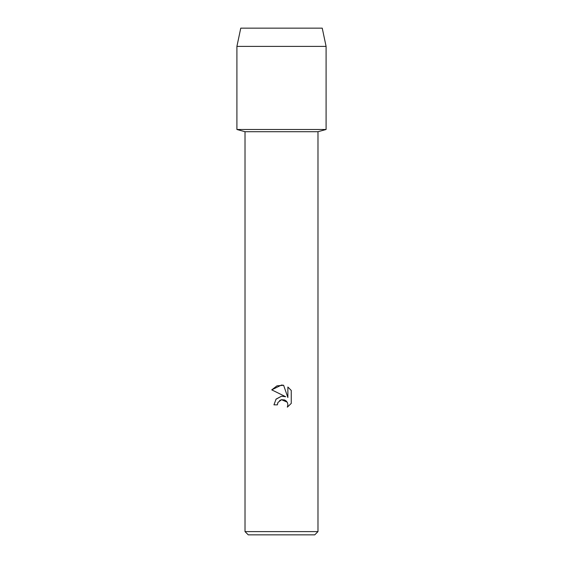 <?xml version="1.0" encoding="UTF-8"?>
<svg xmlns="http://www.w3.org/2000/svg" width="563" height="563" viewBox="0 0 563 563"><rect width="100%" height="100%" fill="white"/><g stroke="black" fill="none" stroke-linecap="round" stroke-linejoin="round"><path stroke-width="0.84" d="M322.24 28.15L240.76 28.15L322.24 28.15L326.09 46.391L326.09 129.49L281.5 129.49L326.09 129.49L317.982 131.714L317.982 531.606L245.018 531.606L248.262 534.85L314.738 534.85L317.982 531.606M245.018 531.606L245.018 131.714L317.982 131.714M281.5 399.695L277.953 402.468L277.397 404.846L273.949 404.846L276.088 399.09L281.5 396.218L285.68 396.725L271.746 389.856L281.5 385.043L283.618 385.275L287.876 397.534L287.876 387.034L291.254 390.455L291.254 403.404L287.334 407.162L287.89 404.818L287.489 402.805L286.356 401.109L284.653 399.969L281.5 399.695L287.151 402.13M277.397 404.846L277.749 402.925M287.334 407.162L291.254 403.404M285.68 396.725L283.09 396.162M281.5 396.218L275.919 399.287M279.628 400.525L281.472 399.702M291.254 390.455L287.876 387.034M283.618 385.275L276.989 385.852L271.746 389.856M240.76 28.15L236.91 46.391L236.91 129.49L281.5 129.49L236.91 129.49L245.018 131.714M236.91 46.391L326.09 46.391"/></g></svg>
